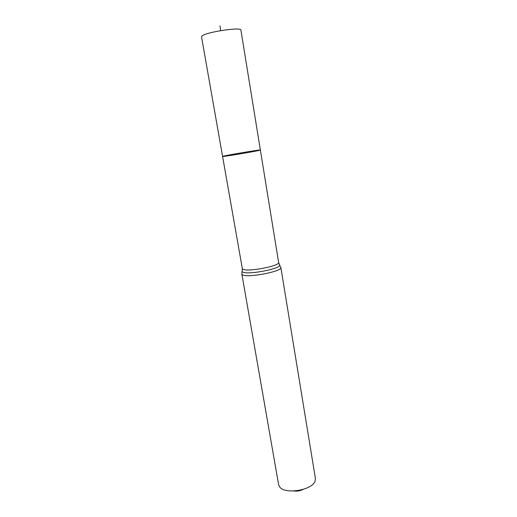 <?xml version="1.0" encoding="UTF-8"?>
<svg xmlns="http://www.w3.org/2000/svg" width="517" height="517" viewBox="0 0 517 517"><rect width="100%" height="100%" fill="white"/><g stroke="black" fill="none" stroke-linecap="round" stroke-linejoin="round"><path stroke-width="0.78" d="M223.15 156.438L222.581 156.431C221.812 155.992 260.956 149.374 260.374 150.04C261.68 150.311 227.286 156.231 223.15 156.438L222.581 156.431L201.52 36.785L201.973 36.009C205.643 32.119 241.685 26.697 240.909 30.122L260.374 150.04C261.68 150.311 227.286 156.231 223.15 156.438M293.876 490.963C297.107 491.428 300.164 490.911 303.059 489.412M280.854 267.476C282.786 271.347 247.417 278.185 242.57 274.831L241.859 274.068L278.631 484.797L280.046 487.402C285.83 494.465 311.809 490.071 314.95 481.495L315.428 478.574L280.854 267.476L279.193 264.303M219.932 25.85L220.74 30.613M241.859 274.068L242.318 268.562L242.984 269.247C247.507 272.207 280.382 265.887 278.611 262.423L260.374 150.04M242.208 271.599L242.777 272.045C247.216 275.07 279.787 269.066 279.716 265.253L278.611 262.423M242.318 268.562L222.581 156.431"/></g></svg>
